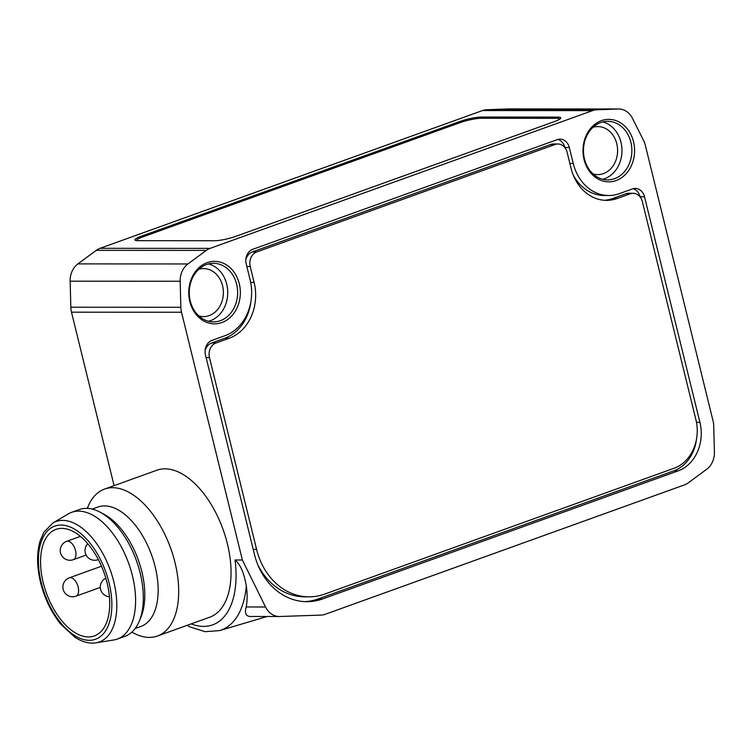 <?xml version="1.0" encoding="UTF-8"?>
<svg xmlns="http://www.w3.org/2000/svg" width="752" height="752" viewBox="0 0 752 752"><rect width="100%" height="100%" fill="white"/><g stroke="black" fill="none" stroke-linecap="round" stroke-linejoin="round"><path stroke-width="1.13" d="M242.37 560.005L235.038 559.996C242.67 566.707 244.851 578.391 246.318 585.893C247.436 593.817 247.399 600.848 246.186 606.977C244.55 612.824 245.763 615.991 249.814 616.48L279.368 616.508A19.524 16.13 90 0 0 279.838 616.499L321.057 615.098A19.524 16.13 90 0 0 325.202 614.29L684.499 484.88A19.524 16.13 90 0 0 688.287 482.84L706.664 469.295A19.524 16.13 90 0 0 714.4 452.008L713.723 425.97A19.524 16.13 90 0 0 713.065 421.017L645.31 145.183A19.524 16.13 90 0 0 643.637 140.596L632.451 118.355A19.524 16.13 90 0 0 618.68 108.984A19.524 16.13 90 0 0 618.163 108.993L596.656 109.811A19.524 16.13 90 0 0 592.567 110.61L210.081 248.376A19.524 16.13 90 0 0 206.292 250.416L187.915 263.961A19.524 16.13 90 0 0 180.179 281.248L180.847 307.286A19.524 16.13 90 0 0 181.514 312.24L242.37 560.005L265.531 606.986A19.524 16.13 90 0 0 279.368 616.508M618.68 108.984L508.653 108.918A19.524 16.13 90 0 0 508.136 108.927L486.638 109.745A19.524 16.13 90 0 0 482.54 110.544L100.054 248.31A19.524 16.13 90 0 0 96.265 250.35L77.888 263.896A19.524 16.13 90 0 0 70.152 281.182L70.829 307.22A19.524 16.13 90 0 0 71.487 312.174L114.088 485.632M569.856 163.41L573.221 163.41L569.32 147.505A11.712 9.682 90 0 0 560.052 139.129A11.712 9.682 90 0 0 557.279 139.618L252.719 249.316A11.712 9.682 90 0 0 246.205 263.886L250.106 279.791A44.904 37.092 90 0 1 225.121 335.636L211.979 340.374A11.712 9.682 90 0 0 205.465 354.944L254.411 554.233A66.383 54.84 90 0 0 306.938 601.685A66.383 54.84 90 0 0 322.608 598.93L678.191 470.855A39.048 32.261 90 0 0 699.915 422.295L644.53 196.798A11.712 9.682 90 0 0 635.261 188.423A11.712 9.682 90 0 0 632.498 188.912L619.357 193.64A44.904 37.092 90 0 1 608.753 195.511L604.354 195.501A44.904 37.092 90 0 1 573.118 174.793M573.221 163.41A44.904 37.092 90 0 0 608.753 195.511M601.431 120.658A31.236 25.803 -90 0 1 633.88 157.854A31.236 25.803 -90 0 1 591.034 173.289A31.236 25.803 -90 0 1 601.431 120.658M207.195 262.655A31.236 25.803 -90 0 1 239.644 299.851A31.236 25.803 -90 0 1 196.808 315.285A31.236 25.803 -90 0 1 207.195 262.655M206.556 264.525A29.29 24.196 -90 0 1 213.465 263.313A29.29 24.196 -90 0 1 237.641 292.613A29.29 24.196 -90 0 1 213.427 321.884A29.29 24.196 -90 0 1 189.504 296.814A29.29 24.196 -90 0 1 206.556 264.525M208.511 263.924A29.29 24.196 -90 0 1 227.743 292.603A29.29 24.196 -90 0 1 208.483 321.264M198.81 269.282A24.008 19.834 -90 0 1 203.557 268.586A24.008 19.834 -90 0 1 223.382 292.603A24.008 19.834 -90 0 1 203.529 316.592A24.008 19.834 -90 0 1 198.782 315.896M600.792 122.529A29.29 24.196 -90 0 1 607.701 121.316A29.29 24.196 -90 0 1 631.877 150.616A29.29 24.196 -90 0 1 607.663 179.888A29.29 24.196 -90 0 1 583.74 154.818A29.29 24.196 -90 0 1 600.792 122.529M602.747 121.937A29.29 24.196 -90 0 1 621.97 150.607A29.29 24.196 -90 0 1 602.709 179.267M593.046 127.285A24.008 19.834 -90 0 1 597.793 126.59A24.008 19.834 -90 0 1 617.608 150.607A24.008 19.834 -90 0 1 597.765 174.605A24.008 19.834 -90 0 1 593.018 173.9M131.882 632.122A78.095 42.178 -109.8 0 0 157.469 636.023L209.817 617.166A78.095 42.178 -109.8 0 0 223.034 529.399A78.095 42.178 -109.8 0 0 156.895 470.216L104.537 489.073A78.095 42.178 -109.8 0 0 87.317 508.38M554.412 121.58L235.931 236.288A15.623 2.519 166.2 0 1 214.762 240.734L137.738 240.687A15.623 2.519 166.2 0 1 134.937 239.963A15.623 2.519 166.2 0 1 141.31 236.231L459.782 121.523A15.623 2.519 166.2 0 1 480.96 117.068L557.975 117.115A15.623 2.519 166.2 0 1 560.776 117.848A15.623 2.519 166.2 0 1 554.412 121.58M205.08 350.855A11.712 9.682 90 0 1 211.594 342.997L224.735 338.268L229.134 338.268L215.993 342.997A11.712 9.682 90 0 0 209.47 357.567L256.582 549.383A66.383 54.84 90 0 0 309.11 596.834A66.383 54.84 90 0 0 324.779 594.071L674.177 468.223A39.048 32.261 90 0 0 695.901 419.663L642.358 201.658A11.712 9.682 90 0 0 633.09 193.283A11.712 9.682 90 0 0 630.326 193.762L617.185 198.5A44.904 37.092 90 0 1 606.582 200.361A44.904 37.092 90 0 1 571.05 168.269L567.149 152.365A11.712 9.682 90 0 0 557.871 143.989L553.472 143.98A11.712 9.682 90 0 0 550.708 144.469L252.324 251.939A11.712 9.682 90 0 0 245.819 259.797M604.382 200.286A44.904 37.092 90 0 0 612.777 198.5L617.185 198.5M633.09 193.283L628.691 193.273A11.712 9.682 90 0 0 625.918 193.762L612.777 198.5M257.955 565.072A66.383 54.84 90 0 0 304.71 596.825L309.11 596.834M224.735 338.268A44.904 37.092 90 0 0 250.848 301.834M304.739 601.628A66.383 54.84 90 0 0 318.209 598.93L673.792 470.855A39.048 32.261 90 0 0 696.521 439.008M640.187 197.043L640.131 196.798A11.712 9.682 90 0 0 633.062 188.733M564.978 147.749L564.912 147.505A11.712 9.682 90 0 0 557.843 139.44M557.871 143.989A11.712 9.682 90 0 0 555.108 144.469L256.733 251.948A11.712 9.682 90 0 0 250.209 266.509L254.12 282.423A44.904 37.092 90 0 1 229.134 338.268M43.231 582.65A56.616 30.578 -109.8 0 0 94.32 635.938A56.616 30.578 -109.8 0 0 103.908 572.31A56.616 30.578 -109.8 0 0 55.949 529.399A56.616 30.578 -109.8 0 0 43.231 582.65M95.983 642.819L113.665 640.008A67.36 36.378 -109.8 0 0 117.284 639.078A67.36 36.378 -109.8 0 0 128.686 563.38A67.36 36.378 -109.8 0 0 71.637 512.338A67.36 36.378 -109.8 0 0 68.253 513.926L52.837 523.035L43.926 532.181L40.157 540.754C36.622 552.645 36.754 566.547 40.552 582.462C44.612 598.498 51.333 612.382 60.705 624.104L74.918 637.264C82.278 641.992 89.3 643.844 95.983 642.819A63.995 34.554 -109.8 0 0 110.253 570.016A63.995 34.554 -109.8 0 0 52.837 523.035M117.284 639.078L125.02 636.295A67.36 36.378 -109.8 0 0 139.346 620.983A67.36 36.378 -109.8 0 0 100.166 512.206A67.36 36.378 -109.8 0 0 79.364 509.546L71.637 512.338M139.346 620.983L141.056 616.8A63.45 34.263 -109.8 0 0 104.152 514.34L100.166 512.206M135.172 628.484L140.906 626.425A63.45 34.263 -109.8 0 0 151.641 555.108A63.45 34.263 -109.8 0 0 97.901 507.027L92.167 509.085M157.469 636.023A78.095 42.178 -109.8 0 0 170.676 548.255A78.095 42.178 -109.8 0 0 104.537 489.073M136.497 240.621L136.497 240.631A15.623 2.519 166.2 0 1 136.497 240.621A15.623 2.519 166.2 0 1 142.861 236.889L459.792 122.736A15.623 2.519 166.2 0 1 480.96 118.29L556.884 118.337A15.623 2.519 166.2 0 1 559.685 119.06A15.623 2.519 166.2 0 1 559.695 119.173M191.168 623.887A86.301 46.605 -109.8 0 0 235.038 559.996M187.051 625.363L189.842 626.858L205.042 631.671L219.64 630.59A94.094 50.816 -109.8 0 0 246.318 585.893M265.531 606.986L246.186 606.977M618.163 108.993L508.136 108.927M596.656 109.811L486.638 109.745M592.567 110.61L482.54 110.544M181.514 312.24L71.487 312.174M180.847 307.286L70.829 307.22M180.179 281.248L70.152 281.182M187.915 263.961L77.888 263.896M206.292 250.416L96.265 250.35M210.081 248.376L100.054 248.31M481.252 118.29L480.96 117.068M558.294 118.412L557.975 117.115M460.064 122.642L459.782 121.523M141.583 237.369L141.31 236.231M550.708 144.469L555.108 144.469M252.324 251.939L256.733 251.948M625.918 193.762L630.326 193.762M253.217 549.383L256.582 549.383M206.104 357.567L209.47 357.567M211.594 342.997L215.993 342.997M250.679 282.414L254.12 282.423M246.844 266.509L250.209 266.509M564.912 147.505L569.32 147.505M640.131 196.798L644.53 196.798M696.465 422.295L699.915 422.295M673.792 470.855L678.191 470.855M318.209 598.93L322.608 598.93M75.952 596.186A9.767 5.273 -109.8 0 0 77.606 585.216A9.767 5.273 -109.8 0 0 69.334 577.818A9.767 9.767 0 0 0 63.159 589.333A9.767 9.767 0 0 0 75.952 596.186L100.298 587.415M73.311 559.695A9.767 5.273 -109.8 0 0 74.965 548.725A9.767 5.273 -109.8 0 0 66.702 541.327A9.767 9.767 0 0 0 60.527 552.842A9.767 9.767 0 0 0 73.311 559.695L86.123 555.079M41.247 582.65A60.132 32.477 -109.8 0 0 104.34 632.592A60.132 32.477 -109.8 0 0 79.815 532.764A60.132 32.477 -109.8 0 0 41.247 582.65M87.768 543.715A9.767 9.767 0 0 0 98.07 559.714A9.767 5.273 -109.8 0 0 98.343 559.601M219.64 630.59L267.101 616.499M105.835 578.222A9.767 9.767 0 0 0 109.407 596.768M69.334 577.818L101.501 566.228M66.702 541.327L80.417 536.383"/></g></svg>
